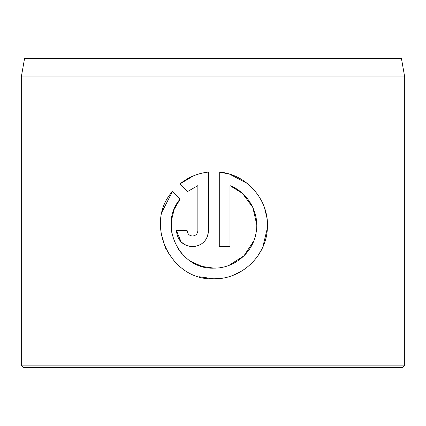 <?xml version="1.0" encoding="UTF-8"?>
<svg xmlns="http://www.w3.org/2000/svg" width="426" height="426" viewBox="0 0 426 426"><rect width="100%" height="100%" fill="white"/><g stroke="black" fill="none" stroke-linecap="round" stroke-linejoin="round"><path stroke-width="0.64" d="M171.337 220.87L174.197 209.342L180.102 199.054C157.785 225.04 179.703 269.882 213.921 268.13L202.1 266.463L191.226 261.617M182.008 253.853L178.622 249.545M171.811 233.038L171.327 220.95M229.273 174.037L219.278 172.056C246.931 174.287 269.291 200.215 267.379 227.974C266.522 255.76 241.739 279.36 213.921 278.833L224.135 277.848M233.858 274.983L242.815 270.366M257.975 255.712L262.027 248.773M262.778 247.176L267.379 228.022M266.921 217.824L264.541 207.925M247.288 183.457L229.449 174.09M192.515 236.015C189.277 235.706 187.493 233.922 187.163 230.663C187.493 233.922 189.277 235.706 192.515 236.015C195.752 235.706 197.536 233.922 197.866 230.663L197.866 185.619L187.669 191.487L180.054 183.872C188.319 177.163 197.824 173.228 208.57 172.056L208.57 230.663C207.6 240.434 202.249 245.786 192.515 246.718C182.791 245.802 177.44 240.45 176.46 230.663L187.163 230.663M206.86 237.878L207.302 236.915M207.382 236.723L208.57 230.663M24.57 58.405L401.43 58.405L404.7 76.957L21.3 76.957L24.57 58.405M404.7 365.125L402.224 367.595L23.776 367.595L21.3 365.125L404.7 365.125L404.7 76.957M199.033 276.719L213.921 278.833C170.506 281.053 143.381 223.698 172.482 191.439L180.102 199.054M213.921 268.13C233.97 268.455 252.458 253.119 255.946 233.517C260.116 213.895 248.56 192.749 229.981 185.619L229.981 246.718L219.278 246.718L219.278 172.056M21.3 365.125L21.3 76.957M187.669 191.487L197.866 185.619M193.409 175.879L180.054 183.872M176.46 230.663L181.162 242.016M181.204 242.059L186.375 245.498M186.402 245.509L192.515 246.718M172.482 191.439L162.2 211.557M161.049 233.608L165.576 248.273M166.854 250.781L174.916 261.958M229.981 185.619L242.426 193.356M242.442 193.372L252.852 207.478L256.734 224.63M253.853 240.77L243.976 255.808L228.789 265.467"/></g></svg>
